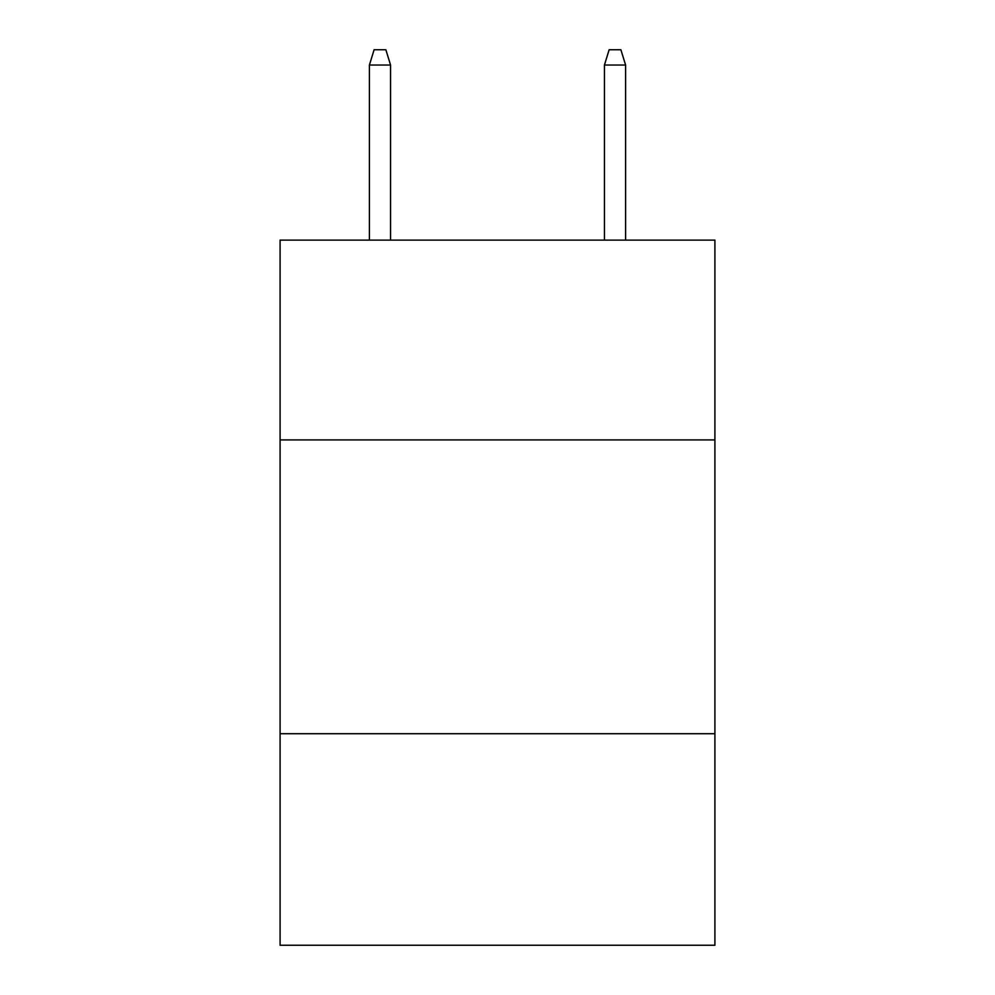 <?xml version="1.0" encoding="UTF-8"?>
<svg xmlns="http://www.w3.org/2000/svg" width="995" height="995" viewBox="0 0 995 995"><rect width="100%" height="100%" fill="white"/><g stroke="black" fill="none" stroke-linecap="round" stroke-linejoin="round"><path stroke-width="1.49" d="M714.907 439.914L714.907 240.131L280.092 240.131L280.092 439.914L714.907 439.914L714.907 945.25L280.092 945.25L280.092 439.914M714.907 733.713L280.092 733.713M390.562 240.131L390.562 65.023L369.406 65.023L369.406 240.131M369.406 65.023L374.108 49.75L385.861 49.75L390.562 65.023M604.438 65.023L609.139 49.75L620.892 49.75L625.594 65.023L604.438 65.023L604.438 240.131M625.594 65.023L625.594 240.131"/></g></svg>

